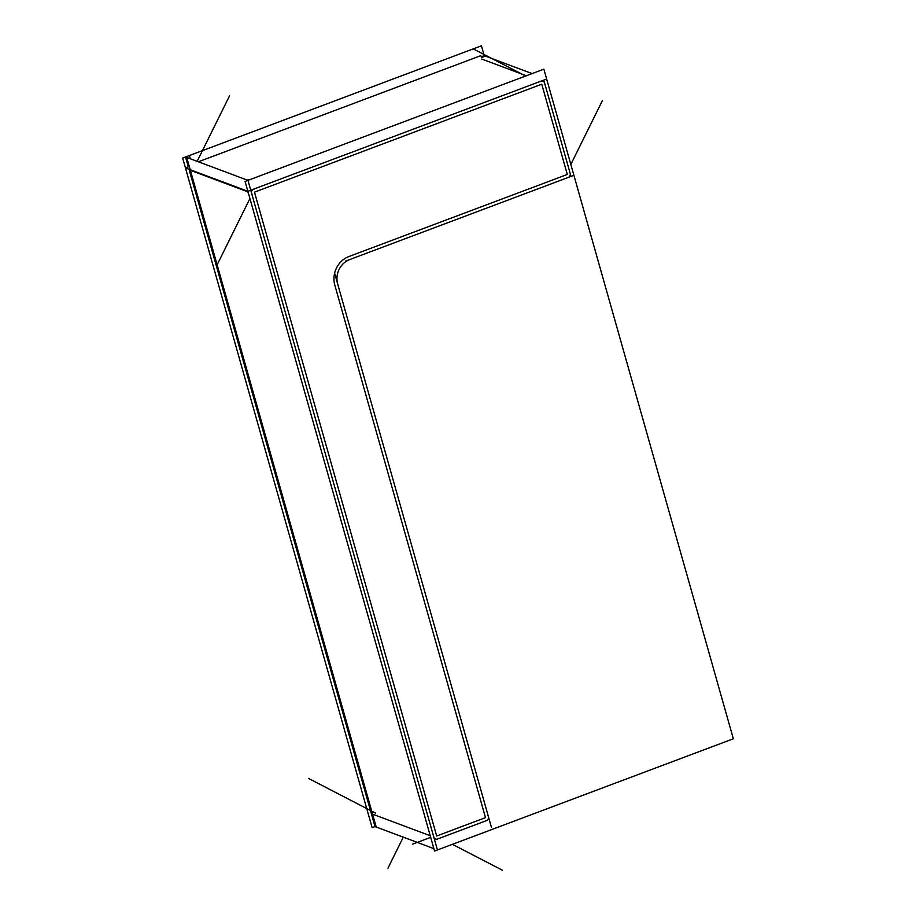 <?xml version="1.0" encoding="UTF-8"?>
<svg xmlns="http://www.w3.org/2000/svg" width="916" height="916" viewBox="0 0 916 916"><rect width="100%" height="100%" fill="white"/><g stroke="black" fill="none" stroke-linecap="round" stroke-linejoin="round"><path stroke-width="1.37" d="M572.523 175.838L345.435 261.163M350.714 259.205A19.351 17.759 110.5 0 0 337.981 284.968M532.104 73.589L484.22 55.67L481.427 45.8L182.662 158.067L372.136 827.663L375.01 826.587L189.452 170.834M487.335 820.289L436.543 839.377M438.375 838.529A3.229 2.966 -69.5 0 1 433.68 836.09M187.288 157.644L187.253 157.518A3.229 0.801 -15.8 0 1 186.498 157.231A3.229 0.801 -15.8 0 1 189.36 155.594L190.253 158.754M433.886 848.628L375.01 826.587M437.436 849.956L247.961 180.36L185.536 156.98L188.33 166.849L185.456 167.926L247.881 191.307L546.657 79.039M252.014 194.112A3.229 2.966 -69.5 0 1 254.556 188.959M186.624 171.899A3.229 0.996 69.4 0 1 186.372 168.372A3.229 0.996 69.4 0 1 187.07 168.67M481.163 56.815L484.22 55.67M540.062 81.684A3.229 2.966 -69.5 0 1 544.757 84.112M544.115 81.329L570.679 175.196M569.763 172.506A3.229 2.966 -69.5 0 1 567.222 177.658M334.672 273.38L491.4 827.217M487.976 815.687A3.229 2.966 -69.5 0 1 485.423 820.851M251.682 178.964L251.671 178.918A3.229 0.801 164.2 0 1 248.454 179.914A3.229 0.801 164.2 0 1 246.53 179.719L246.564 179.834M246.53 190.803L246.347 190.86A3.229 0.996 -110.6 0 1 246.393 190.837A3.229 0.996 -110.6 0 1 247.812 192.12A3.229 0.996 -110.6 0 1 248.934 195.222L248.992 195.211M543.864 69.169L245.087 181.437L434.573 851.033L733.338 738.777L543.864 69.169M480.831 55.647L198.36 161.789M247.572 191.719L190.379 170.307L372.572 814.152L430.245 835.747L371.369 813.706M481.793 59.071L526.356 75.753L481.793 59.071M254.476 192.154L541.757 84.203L567.302 174.464L348.95 256.514A22.579 20.725 110.5 0 0 334.809 285.105L485.503 817.644L436.669 835.999L254.476 192.154M375.445 813.076L308.555 778.428M186.738 157.438L376.213 827.034M197.158 161.331L229.561 95.802M485.423 56.116L481.392 57.639M570.828 164.456L602.407 100.6M403.292 837.167L387.972 868.15M430.692 837.35L412.555 844.163M452.412 844.334L502.357 870.2M246.988 180.715L246.759 179.902M249.919 198.497L216.977 265.125M525.624 76.028L473.675 49.109M190.379 170.307L372.572 814.152L430.245 835.747M541.757 84.203L567.302 174.464L348.95 256.514A22.579 20.725 110.5 0 0 334.809 285.105L485.503 817.644L436.669 835.999"/></g></svg>
